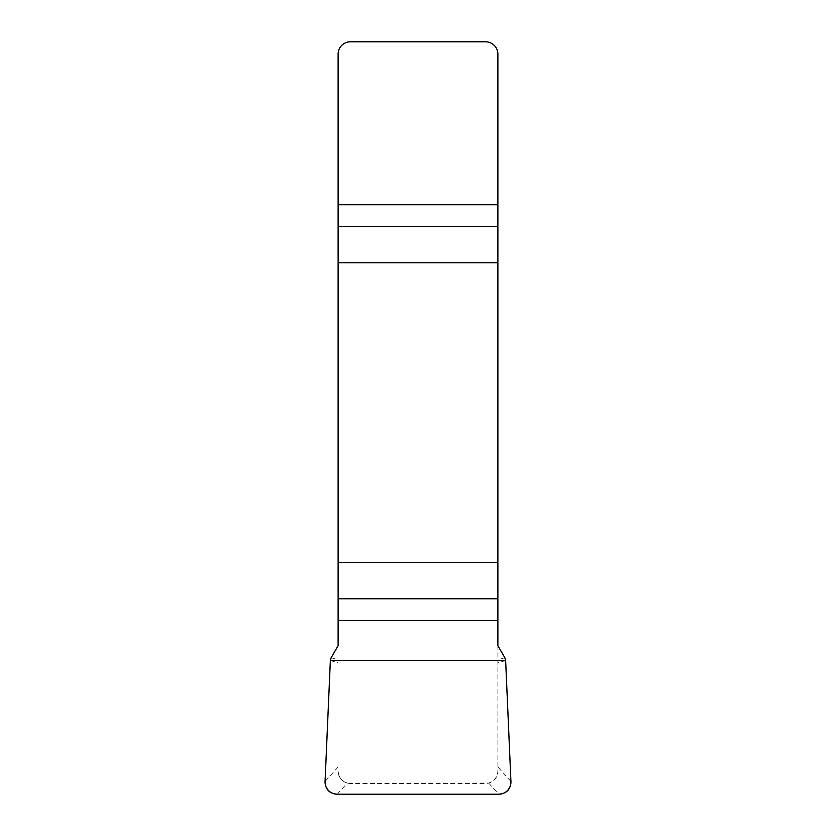 <?xml version="1.0" encoding="UTF-8"?>
<svg xmlns="http://www.w3.org/2000/svg" width="836" height="836" viewBox="0 0 836 836"><rect width="100%" height="100%" fill="white"/><g stroke="black" fill="none" stroke-linecap="round" stroke-linejoin="round"><path stroke-width="0.63" stroke-dasharray="4.18 3.13" d="M497.88 645.674L497.88 771.158A12.289 12.289 0 0 1 485.591 783.447L350.409 783.447L488.694 783.05C494.285 781.179 497.347 777.219 497.88 771.158L497.88 54.089A12.289 12.289 0 0 0 485.591 41.8L350.409 41.8A12.289 12.289 0 0 0 338.12 54.089L338.12 645.674M350.409 783.447L347.306 783.05C341.705 781.158 338.643 777.198 338.12 771.158A12.289 12.289 0 0 0 350.409 783.447M331.171 657.723L338.12 659.74M330.356 660.524L338.12 662.791M504.829 657.723L497.88 659.74M505.644 660.524L497.88 662.791M510.932 781.441L497.88 766.957M338.12 766.957L325.068 781.441M488.694 783.05L498.737 794.2M337.263 794.2L347.306 783.05"/><path stroke-width="1.25" d="M338.12 620.49L338.12 645.674L331.171 657.723L330.356 660.524L325.068 781.441A12.456 12.289 -48 0 0 337.263 794.2L498.737 794.2A12.456 12.289 -132 0 0 510.932 781.441L505.644 660.524L504.829 657.723L497.88 645.674L497.88 562.555L338.12 562.555L338.12 620.49L497.88 620.49M338.12 262.692L497.88 262.692L497.88 54.089A12.289 12.289 0 0 0 485.591 41.8L350.409 41.8A12.289 12.289 0 0 0 338.12 54.089L338.12 562.555M497.88 262.692L497.88 562.555M510.921 781.378C510.723 789.372 506.626 793.646 498.643 794.2L337.357 794.2C329.374 793.646 325.277 789.372 325.079 781.378L330.356 660.524L505.644 660.524L510.921 781.378M497.88 226.472L338.12 226.472M338.12 204.757L497.88 204.757M338.12 598.775L497.88 598.775"/></g></svg>

